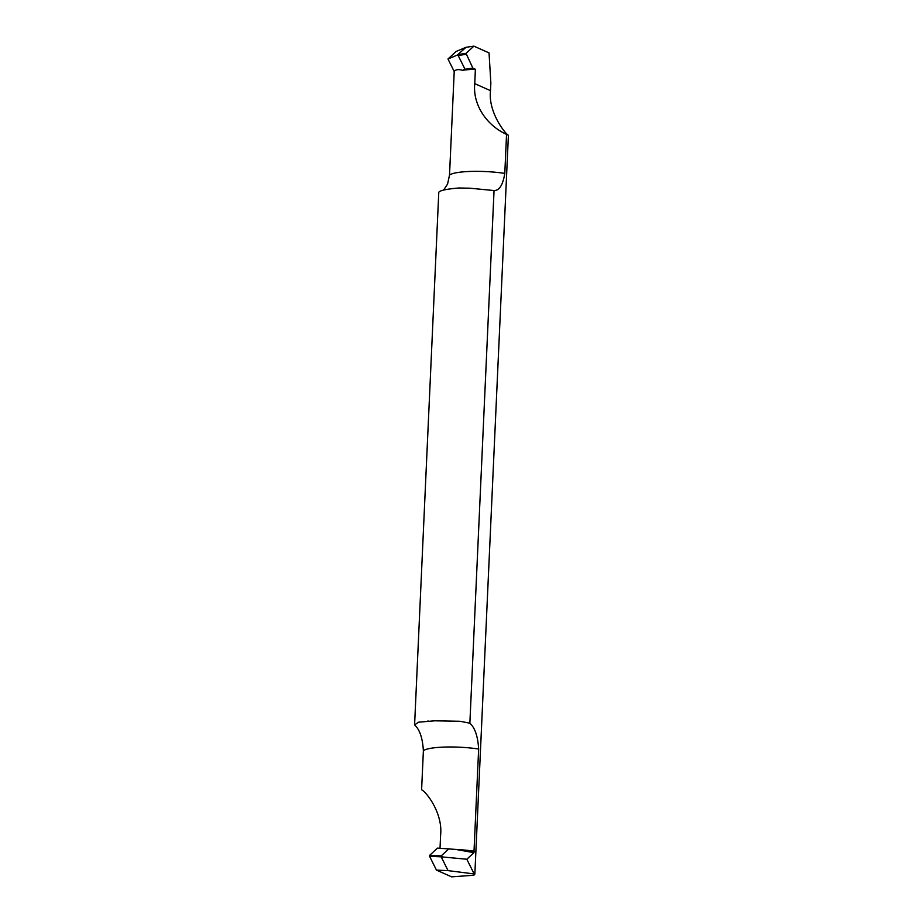 <?xml version="1.0" encoding="UTF-8"?>
<svg xmlns="http://www.w3.org/2000/svg" width="923" height="923" viewBox="0 0 923 923"><rect width="100%" height="100%" fill="white"/><g stroke="black" fill="none" stroke-linecap="round" stroke-linejoin="round"><path stroke-width="1.38" d="M451.624 876.85L436.452 870.101L451.624 876.85L473.718 875.246A33.505 5.815 -177.4 0 0 474.86 874.023L448.059 870.631L441.182 856.844L466.819 859.232L474.007 873.643M436.452 870.101L429.576 856.313L436.452 870.101L448.059 870.631M441.182 856.844L429.576 856.313L429.622 855.356L437.456 848.122L455.627 849.414A36.297 6.299 2.6 0 1 474.007 851.225L478.645 749.038C477.895 736.392 474.964 727.785 469.865 723.205L460.162 721.278L434.71 720.817L418.454 722.201L414.589 724.947L438.783 192.284C439.844 190.473 446.559 189.042 458.904 187.992L469.899 188.2L494.047 190.553C499.343 190.634 502.92 184.923 504.789 173.409L506.554 134.389L508.411 135.22L474.86 874.023M473.937 852.656L474.007 851.225L475.853 852.044L474.007 851.225A36.297 6.299 -177.4 0 0 455.627 849.414L473.937 852.656L466.819 859.232M449.051 848.652L441.217 855.886L442.117 856.359M466.023 47.292L473.868 46.15L489.04 52.899L490.851 82.989L490.505 90.662L474.745 83.635L475.391 69.248L472.876 68.117L465.03 69.26L458.154 55.484L457.358 55.057L447.978 59.003L456.158 51.434L466.023 47.292L457.358 55.057M508.411 135.22C506.439 135.116 487.84 112.71 490.505 90.662M414.589 724.947C419.688 729.482 422.619 738.088 423.38 750.78L421.603 789.788C426.438 792.015 442.855 813.198 440.629 834.854L440.017 848.237M447.978 59.003L454.22 71.521L449.513 175.139L447.551 184.127L443.582 190.115M473.868 46.15L466.034 53.384L472.876 68.117M454.22 71.521C455.501 69.513 458.269 69.11 462.527 70.31A36.297 6.299 2.6 0 1 475.391 69.248M465.03 69.26L462.527 70.31M474.745 83.635C472.576 105.314 487.252 125.724 506.554 134.389M469.865 723.205L494.047 190.553M429.576 856.313L429.622 855.356L437.456 848.122M429.622 855.356L441.217 855.886M466 54.342L458.154 55.484M458.189 54.526L466.034 53.384M504.789 173.409A36.297 6.299 -177.4 0 0 470.753 171.424A36.297 6.299 -177.4 0 0 449.513 175.139M423.38 750.78A36.297 6.299 2.6 0 1 444.621 747.065A36.297 6.299 2.6 0 1 478.645 749.038M427.499 721.128L428.318 721.082"/></g></svg>
